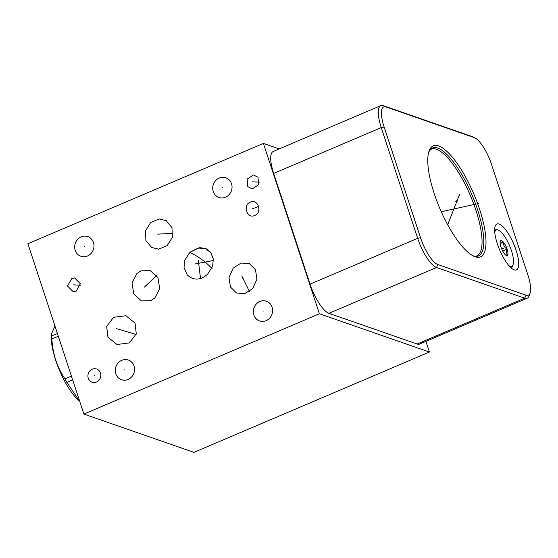 <?xml version="1.0" encoding="UTF-8"?>
<svg xmlns="http://www.w3.org/2000/svg" width="558" height="558" viewBox="0 0 558 558"><rect width="100%" height="100%" fill="white"/><g stroke="black" fill="none" stroke-linecap="round" stroke-linejoin="round"><path stroke-width="0.84" d="M429.43 352.035L319.413 313.763L263.404 143.42L27.9 243.741L83.909 414.085L193.926 452.364L429.43 352.035L425.921 341.37M279.223 148.923L263.404 143.42M530.1 293.013L529.151 295.789A27.816 8.523 -113.1 0 1 527.205 298.223L419.623 344.056A27.816 8.523 -113.1 0 1 417.119 344.014L328.948 313.338A27.816 8.523 -113.1 0 1 310.067 284.141L273.664 173.419A27.816 8.523 -113.1 0 1 273.239 151.469L380.821 105.636A27.816 8.523 -113.1 0 1 383.325 105.678L471.496 136.354A27.816 8.523 -113.1 0 1 472.096 136.598L474.76 137.833A25.522 7.819 -113.1 0 1 491.521 164.394L527.924 275.115A25.522 7.819 -113.1 0 1 530.1 293.013A25.522 7.819 -113.1 0 1 526.02 295.21L437.849 264.541A25.522 7.819 -113.1 0 1 420.537 237.757L384.127 127.029A25.522 7.819 -113.1 0 1 386.031 106.934L474.202 137.61A25.522 7.819 -113.1 0 1 474.76 137.833M527.205 298.223A27.816 8.523 -113.1 0 1 524.701 298.181L436.53 267.505A27.816 8.523 -113.1 0 1 417.656 238.315L381.247 127.587A27.816 8.523 -113.1 0 1 380.821 105.636M438.672 145.945A60.313 18.477 -113.1 0 1 479.594 209.243A60.313 18.477 -113.1 0 1 475.095 256.736A60.313 18.477 -113.1 0 1 473.791 256.206A60.313 18.477 -113.1 0 1 439.885 208.58A60.313 18.477 -113.1 0 1 429.032 151.134A60.313 18.477 -113.1 0 1 438.672 145.945M499.173 224.079A24.929 7.638 -113.1 0 1 514.978 247.11A24.929 7.638 -113.1 0 1 516.464 269.905A24.929 7.638 -113.1 0 1 514.225 269.87A24.929 7.638 -113.1 0 1 498.42 246.831A24.929 7.638 -113.1 0 1 496.927 224.044A24.929 7.638 -113.1 0 1 499.173 224.079M213.33 259.045L210.966 252.851L205.588 248.659L198.236 248.038L189.769 252.314L199.638 247.613L205.958 248.589L210.617 252.223L213.323 258.989L212.563 266.326L207.583 274.243C200.42 280.458 193.64 280.695 187.244 274.948L184.028 267.568L184.789 260.23L189.873 252.362C204.04 259.435 210.087 266.591 212.159 268.858M184.789 260.23L189.769 252.314M83.909 414.085L319.413 313.763M213.261 191.506A10.421 9.556 109.2 0 1 215.667 180.597A10.421 9.556 109.2 0 1 225.809 177.772A10.421 9.556 109.2 0 1 231.514 183.728A10.421 9.556 109.2 0 1 229.108 194.637A10.421 9.556 109.2 0 1 218.959 197.455A10.421 9.556 109.2 0 1 213.261 191.506M253.848 314.97A10.421 9.556 109.2 0 1 256.255 304.061A10.421 9.556 109.2 0 1 266.403 301.236A10.421 9.556 109.2 0 1 272.109 307.193A10.421 9.556 109.2 0 1 269.702 318.102A10.421 9.556 109.2 0 1 259.554 320.927A10.421 9.556 109.2 0 1 253.848 314.97M115.799 373.776A10.421 9.556 109.2 0 1 118.205 362.867A10.421 9.556 109.2 0 1 128.347 360.043A10.421 9.556 109.2 0 1 134.053 365.999A10.421 9.556 109.2 0 1 131.646 376.908A10.421 9.556 109.2 0 1 121.498 379.733A10.421 9.556 109.2 0 1 115.799 373.776M106.676 326.437L113.602 317.293L125.968 315.737L135.036 323.096L136.271 333.789L129.351 342.926L116.978 344.488L107.917 337.13L106.676 326.437M150.765 300.699L141.453 300.936L133.787 294.024L132.03 282.878L136.884 273.546L140.951 270.86L150.262 270.616L157.928 277.528L159.686 288.674L154.831 298.014L150.765 300.699M151.637 247.466L145.896 240.54L145.464 230.886L150.632 222.516L159.204 218.973L166.214 220.668L171.955 227.601L172.394 237.248L167.219 245.618L158.653 249.161L151.637 247.466M247.787 186.63L247.131 179.083L253.499 174.968L257.977 177.221L258.633 184.768L252.265 188.883L247.787 186.63M76.062 291.332L73.3 291.827L67.518 286.017L71.815 278.421L74.577 277.926L80.359 283.736L76.062 291.332M88.255 378.205A6.975 6.396 109.2 0 1 89.866 370.91A6.975 6.396 109.2 0 1 96.653 369.019A6.975 6.396 109.2 0 1 100.468 373.002A6.975 6.396 109.2 0 1 98.864 380.305A6.975 6.396 109.2 0 1 92.07 382.195A6.975 6.396 109.2 0 1 88.255 378.205M254.713 215.43C247.068 219.329 242.332 204.932 250.354 202.163C257.998 198.257 262.734 212.661 254.713 215.43L254.532 215.5M249.468 263.725L255.501 269.737L256.917 279.223L252.746 288.57L244.802 293.682L236.459 292.992L230.426 286.979L229.01 277.493L233.181 268.147L241.119 263.034L249.468 263.725M75.204 250.312A10.421 9.556 109.2 0 1 77.611 239.403A10.421 9.556 109.2 0 1 87.759 236.578A10.421 9.556 109.2 0 1 93.458 242.535A10.421 9.556 109.2 0 1 91.052 253.444A10.421 9.556 109.2 0 1 80.91 256.268A10.421 9.556 109.2 0 1 75.204 250.312M494.772 232.316A19.697 6.033 -113.1 0 1 498.085 230.015A19.697 6.033 -113.1 0 1 498.51 230.189A19.697 6.033 -113.1 0 1 509.587 245.743A19.697 6.033 -113.1 0 1 513.13 264.499A19.697 6.033 -113.1 0 1 509.984 266.201A19.697 6.033 -113.1 0 1 509.008 265.734M506.49 255.571A8.126 2.49 66.9 0 0 507.096 249.168A8.126 2.49 66.9 0 0 501.579 240.644A8.126 2.49 66.9 0 0 500.282 241.342A8.126 2.49 66.9 0 0 501.747 249.084A8.126 2.49 66.9 0 0 506.315 255.494A8.126 2.49 66.9 0 0 506.49 255.571M494.813 229.338L494.681 229.394A20.883 6.396 -113.1 0 1 494.813 229.338A20.883 6.396 -113.1 0 1 496.69 229.366A20.883 6.396 -113.1 0 1 497.143 229.554L498.51 230.189M513.13 264.499L512.642 265.936A20.883 6.396 -113.1 0 1 511.177 267.763A20.883 6.396 -113.1 0 1 511.044 267.812L511.177 267.763M505.136 254.943L507.592 255.069C506.134 253.646 505.932 251.686 507.006 249.189L502.674 251.03M500.24 241.488L500.924 242.13L503.386 242.256C503.323 245.108 504.53 247.417 507.006 249.189M503.386 242.256L500.177 243.623M71.417 376.106L64.979 378.854C57.042 367.08 52.675 353.793 51.873 338.992A47.032 14.41 -113.1 0 1 51.566 335.965L51.378 334.151L54.949 326.012M58.311 336.244L51.873 338.992M72.68 379.928L66.841 382.418A47.032 14.41 -113.1 0 1 64.979 378.854M79.703 401.307L66.841 382.418M57.404 333.482L51.566 335.965M79.069 400.735L78.106 399.849A41.173 12.611 -113.1 0 1 51.308 336.955L51.378 334.151M84.53 246.496L84.132 246.357M222.586 187.683L222.189 187.544M263.174 311.148L262.783 311.008M125.125 369.961L124.727 369.821M121.672 330.183L121.274 330.043M116.434 328.62L136.089 334.43M198.878 263.348L198.474 263.209L198.878 263.348M194.868 263.997L213.435 260.502M198.32 260.363L200.51 278.407M146.056 285.849L145.659 285.71M144.424 287.133L156.693 275.561M159.128 234.137L158.73 233.997M157.726 234.13L172.931 233.356M253.081 181.992L252.683 181.859M252.272 181.908L259.372 182.103M74.137 284.943L73.74 284.803M73.649 284.859L80.373 285.222M94.567 375.674L94.162 375.534M252.732 208.866L252.335 208.727M252 209.006L258.703 206.397M243.162 278.428L242.765 278.289M241.781 275.973L249.475 291.534M455.551 201.236L456.486 200.838M456.416 201.543L457.351 201.145M459.576 194.477L447.683 224.762M468.657 205.797L469.585 205.4M478.464 203.537L441.266 211.747M506.232 247.173L507.166 246.776L506.232 247.173M501.747 249.084L504.034 248.108M384.127 127.029L381.247 127.587L273.664 173.419M386.031 106.934L383.325 105.678M474.202 137.61L471.496 136.354M526.02 295.21L524.701 298.181L417.119 344.014M437.849 264.541L436.53 267.505L328.948 313.338M420.537 237.757L417.656 238.315L310.067 284.141M428.718 152.167A58.688 17.982 66.9 0 1 437.737 148.044A58.688 17.982 -113.1 0 1 477.557 209.634A58.688 17.982 -113.1 0 1 473.184 255.85A58.688 17.982 66.9 0 1 472.828 255.724M472.8 255.704L473.003 255.78C474.956 256.31 476.211 256.359 476.769 255.927A58.011 17.772 -113.1 0 0 473.31 202.875A58.011 17.772 -113.1 0 0 436.516 149.272A58.011 17.772 66.9 0 0 431.299 149.181L430.009 150.116L428.704 152.201"/></g></svg>
